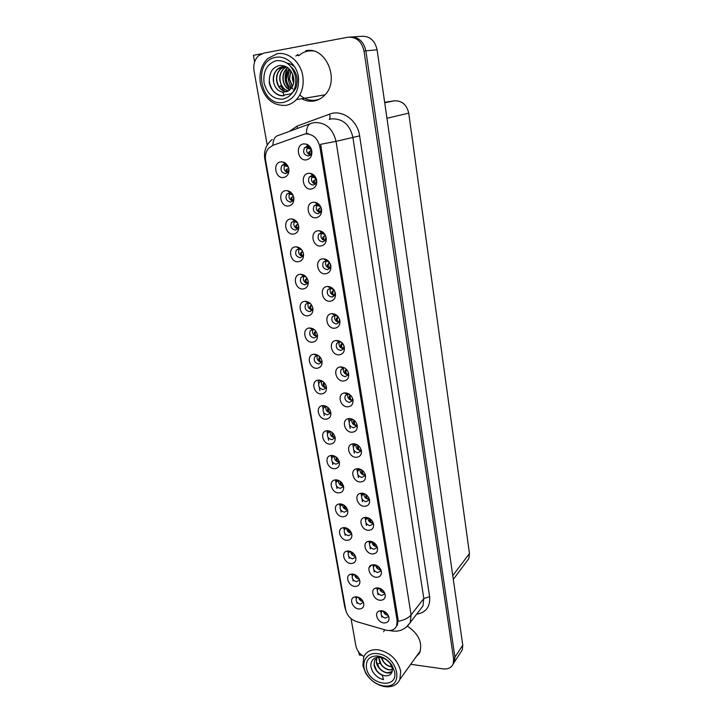 <?xml version="1.0" encoding="UTF-8"?>
<svg xmlns="http://www.w3.org/2000/svg" width="723" height="723" viewBox="0 0 723 723"><rect width="100%" height="100%" fill="white"/><g stroke="black" fill="none" stroke-linecap="round" stroke-linejoin="round"><path stroke-width="1.08" d="M342.774 504.473L340.334 505.892C339.557 509.082 340.904 511.188 344.383 512.182L347.112 510.754L347.456 509.579M346.932 509.778C344.04 509.137 342.594 507.365 342.575 504.482M340.434 503.886L338.481 504.121C332.408 505.72 336.059 516.656 342.684 516.773C346.344 516.647 348.034 514.649 347.763 510.781C346.724 506.814 344.275 504.518 340.434 503.886M288.793 168.54C288.332 166.344 287.158 164.952 285.287 164.374L284.031 164.293L281.907 165.44C279.982 169.869 281.229 172.598 285.648 173.637L287.817 172.463L288.857 169.119M287.609 172.68C284.012 170.89 283.154 168.197 285.034 164.591L281.907 165.44M280.849 161.871C272.345 162.603 275.228 178.879 283.57 177.506C287.456 176.584 289.209 173.746 288.839 168.983C288.052 165.305 286.091 162.973 282.955 161.997L280.849 161.871M316.475 204.482L314.089 205.811C312.381 210.122 313.692 212.761 318.012 213.737L320.443 212.381L321.22 208.441C320.632 206.272 319.358 204.952 317.415 204.51L316.475 204.482M320.235 212.625C316.412 211.161 315.355 208.54 317.063 204.745L314.089 205.811M313.457 202.259C304.781 202.802 307.528 218.942 316.05 217.75C320.217 216.819 322.006 213.872 321.41 208.902C320.425 205.251 318.292 203.055 315.029 202.313L313.457 202.259M338.915 480.551L336.195 481.961C335.373 485.232 336.719 487.365 340.244 488.359L342.964 486.922L343.335 485.612M342.838 486.046C339.837 485.386 338.391 483.551 338.481 480.551M336.249 479.837L334.487 480.036C328.161 481.527 331.749 492.869 338.527 492.905C342.205 492.725 343.904 490.673 343.615 486.742C342.566 482.729 340.108 480.424 336.249 479.837M333.818 289.724L330.583 288.197L327.844 289.643C326.48 293.628 327.826 296.096 331.884 297.045L334.496 295.58L335.047 292.092M334.514 295.544C330.592 294.487 329.308 292.038 330.664 288.197M327.546 286.471C318.997 286.615 321.627 302.033 330.013 301.256C334.089 300.56 335.87 297.867 335.355 293.167C334.153 289.019 331.64 286.787 327.826 286.453L327.546 286.471M314.83 330.059L312.535 329.48L310.176 330.845C308.929 334.632 310.248 337.017 314.162 338.002L316.692 336.611L317.325 334.342M316.864 336.331C313.213 335.391 311.884 333.104 312.869 329.471M309.787 327.98L309.552 327.998C301.5 328.287 304.32 342.819 312.273 342.241C316.05 341.726 317.786 339.304 317.46 334.993C316.331 330.628 313.782 328.287 309.787 327.98M357.207 444.772L355.544 444.781L353.683 446.199C352.797 449.607 354.171 451.803 357.822 452.761L360.632 451.224L361.039 449.335M360.379 450.574C357.153 449.869 355.689 447.908 355.987 444.699M353.854 443.777L352.3 443.949C345.458 445.314 348.938 457.397 356.114 457.298C360.036 456.999 361.789 454.74 361.373 450.51C360.217 446.507 357.704 444.265 353.854 443.777M301.943 250.14L299.168 248.766L296.34 250.05C294.785 254.144 296.087 256.692 300.226 257.686L302.612 256.376C298.861 255.002 297.768 252.472 299.322 248.793L299.331 248.775M295.653 246.832C287.275 247.158 290.022 262.711 298.256 261.753C302.078 261.039 303.823 258.418 303.479 253.89C302.494 249.76 300.153 247.402 296.466 246.823L295.653 246.832M343.732 368.188L341.039 369.688C339.937 373.366 341.301 375.689 345.142 376.638L347.871 375.12L348.369 372.571M347.826 374.776C344.211 373.972 342.783 371.776 343.561 368.197M340.994 366.886L340.244 366.95C332.49 367.7 335.562 381.428 343.353 381.021C347.356 380.533 349.119 378.066 348.658 373.619C347.447 369.471 344.889 367.23 340.994 366.886M310.619 303.777L308.088 302.973L305.63 304.32C304.284 308.206 305.603 310.646 309.589 311.631L312.074 310.257L312.761 307.808M312.191 310.077C308.495 309.01 307.239 306.633 308.414 302.973M305.151 301.337C296.855 301.419 299.521 316.511 307.673 315.815C311.468 315.237 313.195 312.752 312.869 308.36C311.749 303.985 309.209 301.636 305.233 301.337L305.151 301.337M353.42 419.747L351.514 419.629L349.525 421.075C348.576 424.573 349.95 426.805 353.655 427.763L356.448 426.227L356.882 424.139M356.258 425.675C352.905 424.943 351.45 422.901 351.893 419.575M349.625 418.527L348.323 418.653C341.193 419.855 344.555 432.444 351.92 432.246C355.87 431.893 357.632 429.561 357.198 425.26C356.023 421.211 353.502 418.969 349.625 418.527M297.469 222.756L294.604 221.048L291.595 222.286C289.932 226.489 291.215 229.092 295.445 230.095L297.759 228.829L298.635 225.82M297.695 228.911C293.99 227.402 292.969 224.817 294.632 221.157L294.704 221.066M290.791 218.952C282.368 219.403 285.169 235.192 293.439 234.098C297.28 233.321 299.024 230.628 298.671 226.028C297.759 222.033 295.535 219.675 292.011 218.961L290.791 218.952M343.967 345.937C343.235 343.443 341.699 342.106 339.358 341.925L336.701 343.416C335.517 347.194 336.882 349.552 340.786 350.501L343.488 348.992L344.012 346.181M343.515 348.757C339.765 347.917 338.364 345.639 339.313 341.934M339.449 341.699L339.801 341.247M336.575 340.488L336.15 340.515C328.061 340.985 330.944 355.355 338.979 354.83C343 354.279 344.772 351.74 344.293 347.212C343.064 343.018 340.488 340.777 336.575 340.488M354.116 574.351L352.399 575.671C351.767 578.662 353.113 580.659 356.439 581.681L359.214 580.289L359.458 579.475M359.268 579.024L358.879 579.006C356.421 578.472 354.984 576.972 354.568 574.514M352.661 574.044L350.221 574.36C344.826 576.177 348.603 586.046 354.812 586.389C358.418 586.407 360.099 584.573 359.846 580.876C358.834 577.062 356.439 574.785 352.661 574.044M335.02 456.294L333.746 456.367L332.011 457.686C331.125 461.039 332.472 463.208 336.05 464.193L338.753 462.756L339.159 461.301M338.68 461.988C335.571 461.292 334.125 459.394 334.342 456.276M331.993 455.436L330.438 455.607C323.859 456.963 327.365 468.748 334.306 468.694C338.002 468.459 339.702 466.353 339.412 462.359C338.355 458.292 335.879 455.978 331.993 455.436M379.223 588.115L377.469 589.507C376.882 592.471 378.256 594.46 381.581 595.472L384.482 593.999L384.726 593.059M384.573 592.715L383.931 592.706C381.446 592.164 379.991 590.673 379.575 588.224M377.948 587.853L375.291 588.215C369.941 590.158 373.773 599.873 380.027 600.262C383.814 600.289 385.54 598.391 385.196 594.559C384.121 590.827 381.708 588.594 377.948 587.853M323.073 381.572L321.175 381.346L319.096 382.702C318.003 386.308 319.34 388.603 323.109 389.58L325.721 388.161L326.254 386.236M325.856 387.691C322.386 386.913 320.976 384.781 321.618 381.31M318.87 380.09L318.039 380.153C310.61 380.976 313.773 394.288 321.283 393.936C325.025 393.538 326.742 391.242 326.435 387.067C325.332 382.819 322.81 380.497 318.87 380.09M372.011 541.617L369.751 543.1C369.082 546.208 370.465 548.251 373.881 549.245L376.764 547.745L377.063 546.525M377.063 546.642L376.303 546.66C373.529 546.046 372.056 544.365 371.893 541.626M370.14 541.193L367.799 541.5C361.997 543.316 365.757 553.719 372.282 553.963C376.114 553.881 377.849 551.866 377.487 547.917C376.385 544.094 373.936 541.852 370.14 541.193M360.958 469.471L359.53 469.561L357.786 470.953C356.954 474.288 358.337 476.439 361.925 477.406L364.754 475.87L365.142 474.171M364.446 475.11C361.337 474.433 359.864 472.544 360.036 469.462M358.012 468.667L356.24 468.865C349.679 470.375 353.249 481.997 360.244 481.988C364.139 481.753 365.892 479.548 365.486 475.4C364.347 471.441 361.852 469.191 358.012 468.667M318.979 355.987L316.882 355.599L314.668 356.963C313.493 360.66 314.83 363 318.671 363.976L321.247 362.575L321.825 360.479M321.455 362.196C317.858 361.383 316.466 359.177 317.27 355.58M314.36 354.234L313.818 354.27C306.082 354.839 309.092 368.739 316.81 368.278C320.569 367.826 322.295 365.467 321.979 361.22C320.867 356.918 318.328 354.586 314.36 354.234M368.359 517.885L365.82 519.394C365.097 522.575 366.48 524.654 369.95 525.639L372.824 524.121L373.149 522.756M372.408 523.145C369.525 522.512 368.052 520.768 367.989 517.912M366.154 517.37L363.985 517.641C357.948 519.376 361.654 530.149 368.323 530.311C372.182 530.185 373.918 528.106 373.547 524.085C372.426 520.226 369.968 517.984 366.154 517.37M306.326 277.144L303.416 276.078L301.012 277.397C299.575 281.383 300.876 283.868 304.943 284.862L307.383 283.515L308.125 280.886M307.438 283.434C303.714 282.205 302.53 279.756 303.904 276.078M300.434 274.288C292.101 274.496 294.812 289.815 303 288.992C306.814 288.341 308.549 285.793 308.206 281.328C307.158 277.072 304.717 274.722 300.876 274.279L300.434 274.288M349.589 394.387L347.429 394.116L345.314 395.571C344.284 399.159 345.657 401.437 349.426 402.386L352.191 400.858L352.661 398.554M352.074 400.415C348.585 399.647 347.148 397.533 347.754 394.071M345.341 392.896L344.311 392.996C336.873 393.981 340.099 407.121 347.673 406.823C351.64 406.407 353.402 404.003 352.96 399.629C351.767 395.535 349.227 393.294 345.341 392.896M331.089 431.721L329.607 431.721L327.763 433.059C326.814 436.484 328.161 438.698 331.803 439.683L334.469 438.246L334.921 436.647M334.469 437.578C331.242 436.855 329.805 434.885 330.149 431.649M327.682 430.691L326.353 430.818C319.494 432.029 322.91 444.284 330.031 444.139C333.737 443.85 335.445 441.681 335.156 437.623C334.08 433.502 331.586 431.188 327.682 430.691M311.676 175.689L309.372 176.972C307.537 181.401 308.82 184.112 313.249 185.097L315.599 183.787L316.457 179.638L312.914 175.761L311.676 175.689M315.3 184.112C311.541 182.494 310.574 179.81 312.39 176.051L309.372 176.972M308.613 173.303C299.891 173.99 302.684 190.384 311.252 189.046C315.454 188.025 317.243 184.989 316.62 179.919C315.698 176.466 313.719 174.297 310.682 173.421L308.613 173.303M364.672 493.845L361.834 495.345C361.057 498.608 362.44 500.723 365.965 501.699L368.82 500.171L369.173 498.644M368.459 499.304C365.458 498.644 363.985 496.828 364.04 493.863M362.115 493.194L360.135 493.429C353.836 495.065 357.487 506.245 364.311 506.326C368.188 506.145 369.932 504.003 369.543 499.918C368.414 496.005 365.937 493.764 362.115 493.194M357.822 597.026L356.312 598.292C355.725 601.211 357.063 603.19 360.343 604.211L363.353 602.132M363.054 601.473L362.756 601.455C360.443 600.958 359.024 599.557 358.5 597.261M356.62 596.773L354.044 597.117C348.857 598.987 352.661 608.549 358.744 608.956C362.34 609.019 364.012 607.239 363.759 603.597C362.765 599.828 360.379 597.56 356.62 596.773M346.588 528.079L344.41 529.48C343.687 532.607 345.034 534.668 348.45 535.671L351.206 534.252L351.514 533.203M350.971 533.176C348.197 532.553 346.742 530.863 346.624 528.088M344.573 527.6L342.44 527.862C336.602 529.552 340.307 540.108 346.778 540.307C350.429 540.226 352.119 538.283 351.848 534.469C350.818 530.555 348.387 528.269 344.573 527.6M382.774 610.89L381.247 612.218C380.705 615.128 382.069 617.09 385.35 618.102L388.26 616.647L388.477 615.842M388.206 615.273L387.664 615.255C385.341 614.749 383.904 613.357 383.362 611.08M381.771 610.7L378.979 611.08C373.836 613.068 377.686 622.476 383.814 622.937C387.582 623.009 389.299 621.165 388.974 617.388C387.917 613.7 385.513 611.468 381.771 610.7M306.814 146.453L304.591 147.673C302.612 152.228 303.877 155.002 308.405 156.005L310.664 154.749L311.613 150.375L308.36 146.588L306.814 146.453M310.284 155.138C306.588 153.366 305.721 150.619 307.664 146.896L304.591 147.673M303.696 143.886C294.93 144.708 297.768 161.365 306.371 159.873C310.61 158.771 312.399 155.635 311.74 150.465C310.89 147.23 309.073 145.115 306.29 144.112L303.696 143.886M327.103 406.814L325.422 406.715L323.461 408.07C322.44 411.586 323.787 413.836 327.492 414.812L330.131 413.384L330.619 411.622M330.194 412.815C326.85 412.065 325.422 410.013 325.91 406.66M323.308 405.576L322.214 405.675C315.083 406.697 318.382 419.467 325.684 419.223C329.417 418.879 331.125 416.647 330.827 412.535C329.742 408.35 327.23 406.028 323.308 405.576M375.626 565.025L373.637 566.461C373.014 569.507 374.387 571.522 377.758 572.517L380.65 571.025L380.931 569.959M380.876 569.841L380.144 569.841C377.496 569.263 376.032 567.663 375.752 565.061M374.071 564.69L371.568 565.025C366.001 566.913 369.796 576.954 376.177 577.279C379.991 577.252 381.717 575.291 381.364 571.405C380.28 567.627 377.849 565.386 374.071 564.69M292.887 194.975L289.977 192.924L286.778 194.089C284.998 198.4 286.263 201.066 290.583 202.088L292.833 200.858L293.782 197.668M292.688 201.012C289.037 199.367 288.097 196.728 289.869 193.095L290.013 192.933M285.865 190.637C277.397 191.224 280.235 207.257 288.54 206.019C292.408 205.169 294.153 202.404 293.791 197.722C292.942 193.881 290.854 191.541 287.51 190.691L285.865 190.637M337.831 316.358L334.866 315.273L332.3 316.737C331.035 320.614 332.39 323.027 336.376 323.976L339.024 322.485L339.575 319.367M339.105 322.35C335.237 321.446 333.872 319.078 335.02 315.264M332.092 313.683L332.011 313.683C323.579 313.827 326.236 328.893 334.532 328.251C338.581 327.627 340.352 325.007 339.855 320.397C338.608 316.159 336.023 313.918 332.092 313.683M350.375 551.369L348.432 552.743C347.754 555.797 349.101 557.822 352.472 558.834L355.237 557.433L355.517 556.502M355.418 556.258L354.948 556.249C352.336 555.671 350.89 554.08 350.61 551.459M348.64 550.98L346.353 551.278C340.741 553.032 344.491 563.235 350.827 563.506C354.451 563.479 356.132 561.59 355.879 557.84C354.857 553.972 352.444 551.685 348.64 550.98M321.193 232.824L318.735 234.189C317.153 238.391 318.472 240.967 322.711 241.934L325.205 240.533L325.91 236.801C325.278 234.514 323.931 233.195 321.862 232.824L321.193 232.824M325.079 240.696C321.211 239.376 320.072 236.81 321.663 232.987L318.735 234.189M318.228 230.764C309.598 231.17 312.3 247.067 320.777 246.019C324.916 245.169 326.697 242.304 326.127 237.433C325.07 233.601 322.81 231.387 319.34 230.773L318.228 230.764M329.833 268.332C325.928 267.139 324.717 264.627 326.2 260.795L323.326 262.133C321.852 266.218 323.19 268.739 327.338 269.697L329.887 268.26L330.411 264.247M322.919 258.834C314.333 259.105 316.999 274.758 325.431 273.845C329.534 273.077 331.324 270.303 330.773 265.522C329.643 261.518 327.257 259.295 323.606 258.825L322.919 258.834M297.876 54.451L296.837 55.472M305.097 133.918L272.887 145.341L268.793 148.107C265.919 151.441 264.871 155.59 265.63 160.542L345.73 609.878C347.157 615.616 350.754 619.53 356.511 621.599L385.784 630.085C390.935 631.324 394.541 629.986 396.602 626.073L397.153 620.858L319.855 146.778C317.65 138.039 312.734 133.755 305.097 133.918M316.186 96.358L315.653 96.394M358.816 652.2L359.304 655.002L362.015 655.381M452.996 664.301L454.451 661.934L454.921 657.126L365.865 50.863C363.651 41.356 358.382 36.746 350.059 37.036C358.382 36.746 363.651 41.356 365.865 50.863L454.921 657.126L454.451 661.934L452.996 664.301M261.78 53.719L253.43 55.291L254.613 61.97M460.56 652.589L462.295 649.932L462.774 645.196L377.099 49.788C374.848 40.244 369.534 35.761 361.148 36.34L352.417 36.927M384.654 102.295L394.261 100.84C401.952 100.56 406.769 104.654 408.73 113.14L469.462 553.556L468.829 558.635L466.633 561.563M329.914 268.224C328.179 267.103 327.799 265.666 328.775 263.913L329.769 262.883L323.606 258.825M349.164 558.373L348.829 556.448M348.251 553.167L347.871 550.971M374.198 571.938L373.818 569.679M373.402 567.184L372.987 564.69M324.266 415.653L323.714 412.49M323.091 408.92L322.512 405.621M381.771 617.126L381.455 615.255M381.048 612.824L380.687 610.673M345.16 535.418L344.79 533.294M344.211 529.968L343.796 527.6M357.008 603.362L356.737 601.807M356.186 598.617L355.861 596.746M362.44 501.735L361.961 498.87M361.518 496.267L361.012 493.231M328.558 440.289L328.052 437.343M327.438 433.827L326.895 430.727M366.416 525.467L365.965 522.81M365.54 520.244L365.061 517.397M358.4 477.668L357.885 474.586M357.442 471.947L356.909 468.721M370.33 548.865L369.923 546.407M369.498 543.877L369.055 541.211M319.9 390.655L319.313 387.275M318.68 383.651L318.075 380.153M378.012 594.686L377.668 592.625M377.252 590.167L376.864 587.844M332.797 464.573L332.327 461.843M331.721 458.373L331.206 455.463M353.113 581.03L352.806 579.286M352.246 576.05L351.893 574.017M350.158 428.486L349.571 424.961M349.119 422.241L348.504 418.617M310.998 310.998L309.887 311.604M302.612 256.376L303.416 253.556M354.315 453.258L353.755 449.959M353.312 447.275L352.734 443.859M333.176 296.538L332.309 296.999M336.981 488.522L336.538 486.001M335.942 482.575L335.463 479.855M341.093 512.128L340.696 509.814M340.099 506.443L339.656 503.895M296.394 55.517L295.852 56.033M301.717 98.735C305.621 100.886 309.67 101.645 313.854 101.03C317.885 100.361 321.428 98.473 324.482 95.364C340.461 80.651 325.892 45.739 305.684 50.782M384.564 629.733L383.678 631.794M304.934 133.945L306.425 133.61C306.48 127.664 308.106 124.239 311.297 123.335L314.378 122.558C325.621 122.259 332.842 128.522 336.041 141.356L320.587 144.329L398.102 619.656L397.397 625.052L396.602 626.073M306.425 133.61L308.197 133.538M315.951 96.412L315.174 96.475M313.719 96.719L316.701 96.222M297.605 55.4L298.147 54.885M415.517 657.596L419.846 652.318C422.575 642.349 418.463 633.673 407.519 626.29M410.709 664.301L443.145 668.883C448.079 669.39 451.423 667.727 453.167 663.895L453.637 659.078L364.021 51.044C361.699 41.256 356.258 36.656 347.709 37.244L263.814 53.113L258.68 55.644C254.677 59.467 253.131 64.546 254.044 70.863L267.194 145.115M351.053 618.626L355.87 645.847C356.846 650.329 359.503 653.917 363.85 656.592M416.891 655.689L419.168 653.691M308.405 50.483L307.673 50.61M360.985 598.816L362.982 601.337M359.801 597.93L360.506 600.524M387.736 615.128L385.802 612.435M384.582 611.631L385.314 614.252M357.072 576.077L359.204 578.888M355.924 575.21L356.593 578.066M371.73 564.961L369.091 567.609M353.122 553.032L355.364 556.123M352.029 552.2L352.625 555.309M349.137 529.679C349.119 531.55 349.751 532.679 351.044 533.059L351.45 533.041M348.106 528.884L348.613 532.227M384.04 592.715L384.491 592.562M384.003 592.58L382.024 589.588M380.831 588.793L381.536 591.703M380.253 569.851L380.804 569.67M380.217 569.724L378.219 566.434M377.072 565.657L377.713 568.829M376.412 546.669L377.045 546.461M376.376 546.543C375.002 546.1 374.333 544.907 374.378 542.964M373.294 542.223L373.827 545.639M372.517 523.154L373.14 522.946M372.481 523.036C370.998 522.521 370.339 521.238 370.501 519.177M369.525 518.481L369.887 522.123M293.565 82.955L292.381 78.762L292.571 73.909M293.628 82.603L292.589 78.735L292.707 74.243M292.435 86.426L289.299 79.159L290.782 70.673M292.517 86.245L289.507 79.132L290.89 70.827M289.281 68.92L287.89 70.981L286.389 79.548C286.95 83.353 288.558 86.308 291.206 88.405M289.173 68.821C286.724 71.83 285.73 75.418 286.181 79.575C286.76 83.443 288.405 86.426 291.116 88.522M287.709 67.591L286.977 68.197C283.859 71.279 282.539 75.21 283.027 79.982C283.814 84.79 286.037 88.125 289.697 89.995M289.787 89.914C286.191 88.016 284.012 84.699 283.244 79.955C282.756 75.183 284.067 71.261 287.185 68.179L287.799 67.655M286.245 66.887L283.796 68.558C280.669 71.658 279.358 75.599 279.846 80.407L281.41 85.377C283.082 88.396 285.332 90.285 288.179 91.035M288.278 90.981C283.805 89.535 281.066 85.992 280.063 80.38C279.566 75.581 280.886 71.631 284.012 68.531L286.353 66.914M284.591 66.652L280.587 68.92C277.451 72.029 276.132 75.996 276.629 80.822C277.921 87.375 281.229 91.017 286.552 91.74M284.717 66.661L280.804 68.893C277.668 72.002 276.349 75.969 276.846 80.795L278.418 85.793C280.461 89.417 283.208 91.387 286.679 91.694M286.968 67.085C283.38 66.082 280.172 66.814 277.343 69.281C274.198 72.408 272.878 76.403 273.375 81.256C274.604 87.591 277.777 91.243 282.901 92.192L284.04 95.617C280.497 95.906 277.307 94.749 274.478 92.146C271.803 90.429 269.363 83.1 269.471 81.844C269.019 78.852 269.607 75.481 271.224 71.731C272.643 68.685 275.463 66.588 279.665 65.45C286.932 65.305 291.586 69.39 293.637 77.713C294.749 83.778 291.703 89.598 287.203 91.487L282.91 92.192M273.601 81.22C273.095 76.376 274.415 72.381 277.56 69.263L283.064 66.679M283.543 102.413C260.271 107.311 251.966 60.849 275.834 57.307C285.784 55.346 296.493 64.519 298.427 76.765C299.458 90.691 294.487 99.241 283.543 102.413M260.388 83.398C258.915 73.348 261.301 65.106 267.546 58.68L276.918 53.818C288.26 51.351 300.759 62.042 302.801 76.078C304.085 85.549 301.952 93.394 296.403 99.62C293.339 102.793 289.778 104.718 285.702 105.395C272.743 105.892 264.302 98.554 260.388 83.398M319.584 99.087C312.535 101.654 305.937 100.289 299.783 94.993M298.671 55.77C302.91 51.975 307.763 50.384 313.24 50.99M264.031 82.702C262.973 71.008 267.103 63.66 276.403 60.642C286.236 60.136 292.661 65.666 295.671 77.244C296.557 89.11 292.327 96.412 282.982 99.15C273.321 99.476 267.004 93.99 264.031 82.702M294.812 67.004C292.426 64.844 289.932 63.588 287.311 63.244M283.768 95.075L290.646 93.918C293.764 91.604 294.966 90.276 296.34 86.715C297.514 81.202 297.478 77.198 296.222 74.695C295.074 71.514 293.43 68.974 291.297 67.076M269.173 81.889C270.113 90.492 277.849 97.018 284.04 95.617M287.013 69.056C283.714 76.783 284.708 83.678 289.995 89.724M280.434 85.892L284.365 91.234M289.76 69.426C286.95 76.819 287.989 83.362 292.896 89.074M378.563 657.261L379.9 662.883C383.371 668.305 387.537 670.583 392.39 669.724M392.39 669.57L389.643 669.76C386.462 669.308 383.669 667.591 381.274 664.609L378.707 657.261M376.8 657.758L376.34 661.861C376.99 669.715 387.98 675.987 392.173 671.622M376.9 657.686L376.493 661.662L378.915 667.456M377.424 657.361L374.659 660.343L374.035 664.835C374.984 669.661 377.74 673.149 382.304 675.291L383.506 679.629C379.611 678.752 376.294 676.484 373.556 672.851C372.3 671.721 370.565 666.145 370.908 666.344C370.366 660.822 374.153 656.737 379.503 657.279L376.819 655.942C382.973 656.556 388.052 659.719 392.047 665.449L394.641 671.92C398.129 689.724 368.712 685.097 366.434 667.799C365.739 660.18 369.2 656.231 376.819 655.942M382.304 675.291L385.422 675.833C382.033 675.436 379.078 673.61 376.566 670.375L374.198 664.636L374.659 660.343M386.263 659.738L389.073 662.178M381.184 657.514C383.19 662.955 386.769 666.118 391.92 666.995M391.839 666.778L391.749 666.76C388.649 666.299 385.928 664.627 383.597 661.753L381.41 657.569M392.191 671.531L387.582 672.788C384.274 672.372 381.392 670.601 378.924 667.474M383.163 685.847C376.141 684.455 370.583 680.497 366.507 673.972C359.946 663.353 366.136 651.748 377.677 653.691C397.451 655.607 404.97 687.166 385.603 686.046L383.163 685.847M362.865 665.603L363.777 656.746C366.471 651.423 371.36 649.109 378.427 649.823C390.194 652.535 397.614 659.629 400.678 671.107L399.882 679.385C397.641 684.265 393.511 686.751 387.492 686.85L384.699 686.615C376.665 685.024 370.321 680.506 365.657 673.059L362.865 665.603M420.117 651.622L417.777 654.451M386.136 675.86C390.619 675.526 392.67 673.095 392.3 668.567L390.574 664.157C388.079 660.289 384.383 657.993 379.503 657.279M345.115 506.019C344.979 507.98 345.612 509.191 347.013 509.67L347.447 509.634M344.193 505.278L344.528 508.829M341.057 482.042C340.795 484.094 341.41 485.395 342.919 485.937L343.308 485.919M340.271 481.373L340.397 485.097M336.972 457.749C336.566 459.882 337.162 461.256 338.762 461.88L339.087 461.861M336.312 457.162L336.204 461.03M368.567 499.304L369.146 499.114M368.531 499.186C366.941 498.59 366.299 497.216 366.597 495.065M365.892 494.532L365.901 498.264M364.555 475.119L365.079 474.939M364.519 475.002C362.819 474.306 362.205 472.842 362.666 470.637M362.25 470.293L361.627 470.565L361.852 474.071M361.627 470.565L361.952 470.077M360.488 450.574L360.949 450.411M360.461 450.465C358.635 449.634 358.057 448.106 358.707 445.874M358.509 445.702L357.56 446.136L357.74 449.534M357.56 446.136L358.093 445.368M332.851 433.131C332.273 435.309 332.842 436.755 334.55 437.469L334.803 437.46M332.3 432.607L331.956 436.62M328.694 408.197C327.935 410.375 328.468 411.884 330.275 412.706L330.438 412.706M328.233 407.718L327.555 408.603L327.646 411.857M324.112 382.494L323.226 383.597L324.5 382.928C323.543 385.079 324.021 386.633 325.946 387.591L326.01 387.591M323.226 383.597L323.271 386.733M319.937 356.927L318.834 358.228L318.834 361.247M320.28 357.343L320.135 357.505C319.141 359.584 319.593 361.111 321.5 362.106M315.716 331.044L314.378 332.49L314.342 335.382M315.978 331.396L315.689 331.73C314.686 333.683 315.101 335.183 316.909 336.24M356.34 425.576C354.387 424.582 353.854 422.991 354.722 420.795M354.686 420.759L353.439 421.355L353.583 424.636M353.439 421.355L354.189 420.316M352.155 400.316C350.158 399.286 349.643 397.686 350.61 395.535L350.718 395.382M350.61 395.535L349.263 396.213L349.354 399.367M349.263 396.213L350.266 394.948M347.908 374.677C345.901 373.674 345.395 372.11 346.371 369.986L346.651 369.616M346.371 369.986L345.016 370.7L345.07 373.737M345.016 370.7L346.353 369.299M343.597 348.667C341.581 347.691 341.075 346.154 342.069 344.058L342.53 343.497M342.069 344.058L340.714 344.808L340.723 347.718M340.714 344.808L342.35 343.271M342.232 343.163L341.663 343.66M337.234 315.915L336.728 315.644M339.159 322.259C337.189 321.274 336.71 319.765 337.704 317.74L338.346 316.999M337.704 317.74L336.349 318.527L336.303 321.31M336.349 318.527L338.256 316.873M338.183 316.773L337.307 317.415M308.694 302.657L308.486 302.133M311.45 304.835L309.86 306.362L309.769 309.137M311.613 305.088L311.17 305.576C310.176 307.402 310.538 308.866 312.255 309.977M304.103 276.105L304.898 276.448M305.278 276.457L306.353 277.189M306.895 278.391L305.269 279.855L305.142 282.503M307.176 278.409L306.579 279.024C305.603 280.723 305.91 282.151 307.519 283.317M299.295 248.829L300.316 249.507M300.488 249.101L302.006 250.221M302.223 251.559L300.605 252.951L300.443 255.463M302.666 251.36L301.925 252.074C300.958 253.637 301.22 255.029 302.702 256.249M295.689 221.355L296.005 222.232L294.758 221.816L295.707 222.169M296.005 222.232L297.542 222.883M297.343 224.383L295.879 225.63L295.671 228.016M296.927 224.672L298.048 223.895L297.198 224.717C296.249 226.145 296.457 227.492 297.813 228.757M290.854 193.195L291.233 194.442L292.978 195.138M290.456 194.342L289.652 193.375M289.552 192.707L289.733 191.532M291.08 197.903L293.375 196.096L291.071 197.903L290.836 200.154M292.399 196.945C291.477 198.238 291.622 199.53 292.851 200.831M285.965 164.609L286.389 166.227L288.287 166.986M285.576 166.136L284.726 164.989M284.645 164.13L284.952 162.856M287.393 168.793L286.2 169.751L285.919 171.857M287.284 168.875L287.528 168.748C286.633 169.905 286.724 171.134 287.817 172.463M331.523 288.432L330.89 288.215M333.222 289.173L332.038 288.477M334.577 295.454C332.716 294.397 332.282 292.923 333.276 291.035L334.089 290.131M333.276 291.035L331.911 291.857L331.83 294.514M331.911 291.857L334.053 290.077M333.484 290.339L332.887 290.782M327.094 261.31L326.335 261.012L327.618 261.464L327.429 260.967M329.092 262.042L327.618 261.464M328.775 263.913L327.411 264.781L327.284 267.302M327.411 264.781L329.769 262.883M329.001 263.335L328.405 263.75M322.621 233.791L321.771 233.466L323.073 233.909L322.801 233.041M324.844 234.541L323.073 233.909M325.169 240.569C323.57 239.394 323.253 238.003 324.211 236.385L325.223 235.391L325.621 235.87M324.211 236.385L322.838 237.289L322.675 239.674M322.838 237.289L325.341 235.282M324.419 235.924L323.85 236.304M320.461 206.615L318.454 205.938L318.138 204.699M317.605 205.802L318.454 205.938M320.361 212.481C318.897 211.261 318.635 209.914 319.575 208.432L320.596 207.483L321.129 208.088M319.575 208.432L318.201 209.381L317.993 211.631M318.201 209.381L320.831 207.293M315.843 178.057L313.773 177.533L313.43 175.924M312.878 177.397L312.119 176.421M312.065 176.15L312.029 175.671M312.029 175.59L312.426 174.089M315.472 183.931C314.153 182.684 313.954 181.392 314.866 180.045L315.906 179.141L316.484 179.792M314.866 180.045L313.484 181.039L313.249 183.145M313.484 181.039L316.24 178.906M311.143 149.074L309.028 148.685L308.676 146.697M309.453 149.101L307.284 147.402M307.221 147.004L307.221 146.426M307.221 146.344L307.781 144.772M310.51 154.93C309.336 153.656 309.2 152.417 310.086 151.215L311.143 150.357L311.721 151.008M310.086 151.215L308.694 152.255L308.423 154.216M308.694 152.255L311.55 150.104M377.099 49.788L364.021 51.044M462.774 645.196L453.637 659.078M469.462 553.556L452.77 575.662M408.73 113.14L386.95 118.256M394.261 100.84L384.717 102.774M397.153 620.858L398.102 619.656M319.855 146.778L321.12 146.453M289.453 131.36L297.036 126.136L329.552 114.153C341.979 109.065 357.641 120.271 359.62 135.87L429.625 596.71L423.805 598.517L352.842 137.063C349.787 124.618 342.756 118.545 331.767 118.861L329.869 119.259M429.625 596.71C430.402 606.733 426.073 612.553 416.638 614.179M419.783 610.067L422.973 605.91L423.805 598.517L411.089 614.93L410.284 622.467L406.245 627.257M398.21 621.319C404.184 620.171 408.477 618.038 411.089 614.93L336.041 141.356L359.62 135.87M345.467 608.395L344.69 606.633L264.781 158.726L265.422 158.879M310.14 123.76L278.048 135.544C274.83 136.448 273.113 139.711 272.905 145.332M389.76 630.564L391.36 630.817M297.036 126.136L297.478 128.414M329.552 114.153C330.266 116.692 330.158 118.445 329.218 119.403M281.41 85.377L278.933 86.688M290.736 70.619L288.649 69.742M379.9 662.883L377.298 664.618M336.52 457.334L336.032 457.551M332.598 432.878L331.821 433.249M328.594 408.079L327.555 408.603M320.135 357.505L318.834 358.228M315.689 331.73L314.378 332.49M311.17 305.576L309.851 306.371M310.854 305.287L311.496 304.898M306.579 279.024L305.269 279.855M306.281 278.816L307.112 278.292M301.925 252.074L300.605 252.951M301.636 251.947L302.63 251.288M297.198 224.717L295.879 225.63M287.528 168.748L286.2 169.751M341.59 504.726L340.334 505.892M341.871 504.618L338.481 504.121M338.174 480.235L337.713 480.641M337.587 480.75L336.195 481.961M337.831 480.668L334.487 480.036M330.646 288.197L327.844 289.643M312.562 329.48L310.176 330.845M312.535 329.48L309.552 327.998M355.291 444.853L353.683 446.199M355.544 444.781L352.3 443.949M299.322 248.793L296.34 250.05M343.181 368.242L341.039 369.688M343.289 368.224L340.244 366.95M308.215 302.973L305.63 304.32M351.297 419.683L349.525 421.075M351.514 419.629L348.323 418.653M294.632 221.157L291.595 222.286M339.214 341.852L336.15 340.515M339.051 341.952L336.701 343.416M353.348 574.649L352.399 575.671M353.692 574.478L350.221 574.36M334.171 455.906L333.637 456.34M333.529 456.43L332.011 457.686M333.746 456.367L330.438 455.607M378.355 588.477L377.469 589.507M378.762 588.26L375.291 588.215M321.093 381.355L319.096 382.702M321.175 381.346L318.039 380.153M370.836 541.961L369.751 543.1M371.206 541.789L367.799 541.5M359.937 469.037L359.385 469.525M359.241 469.661L357.786 470.953M359.53 469.561L356.24 468.865M316.855 355.608L314.668 356.963M316.882 355.599L313.818 354.27M367.013 518.21L365.82 519.394M367.365 518.057L363.985 517.641M303.805 276.078L301.012 277.397M347.257 394.152L345.314 395.571M347.429 394.116L344.311 392.996M330.122 431.233L329.525 431.694M329.435 431.767L327.763 433.059M329.607 431.721L326.353 430.818M363.796 493.502L363.308 493.954M363.145 494.107L361.834 495.345M363.47 493.981L360.135 493.429M357.18 597.315L356.312 598.292M357.533 597.126L354.044 597.117M345.558 528.359L344.41 529.48M345.865 528.233L342.44 527.862M382.051 611.251L381.247 612.218M382.458 611.016L378.979 611.08M325.287 406.742L323.461 408.07M325.422 406.715L322.214 405.675M374.613 565.386L373.637 566.461M375.011 565.196L371.568 565.025M289.869 193.095L286.778 194.089M332.011 313.683L334.866 315.273L332.3 316.737M349.471 551.667L348.432 552.743M349.805 551.522L346.353 551.278M326.2 260.795L323.326 262.133M462.295 649.932L453.167 663.895M468.829 558.635L453.303 579.358M330.528 264.717L330.773 265.522M321.862 232.824L319.34 230.773M325.91 236.801L326.127 237.433M339.602 319.458L339.855 320.397M289.977 192.924L287.51 190.691M308.36 146.588L306.29 144.112M312.914 175.761L310.682 173.421M352.833 399.105L352.96 399.629M303.678 276.069L300.876 274.279M344.094 346.453L344.293 347.212M294.604 221.048L292.011 218.961M308.134 302.973L305.233 301.337M348.504 372.987L348.658 373.619M299.168 248.766L296.466 246.823M330.583 288.197L327.826 286.453M335.074 292.209L335.355 293.167M317.415 204.51L315.029 202.313M321.22 208.441L321.41 208.902M285.287 164.374L282.955 161.997M384.735 629.778L384.211 630.429M419.62 610.284L410.284 622.467C405.666 629.308 399.485 632.128 391.758 630.899L390.194 630.528M345.901 610.682L344.69 606.633M264.781 158.726C263.642 151.008 266.118 144.573 272.219 139.44M324.97 94.84L296.403 99.62M366.507 673.972L365.657 673.059M420.361 650.854L399.882 679.385M390.574 664.157L392.047 665.449M385.603 686.046L387.492 686.85M304.139 276.15L305.341 276.575M299.485 249.191L300.705 249.607M289.968 194.035L291.233 194.442M285.097 165.829L286.389 166.227M331.026 288.224L332.101 288.604M312.426 177.108L313.773 177.533M307.655 148.269L309.028 148.685"/></g></svg>
